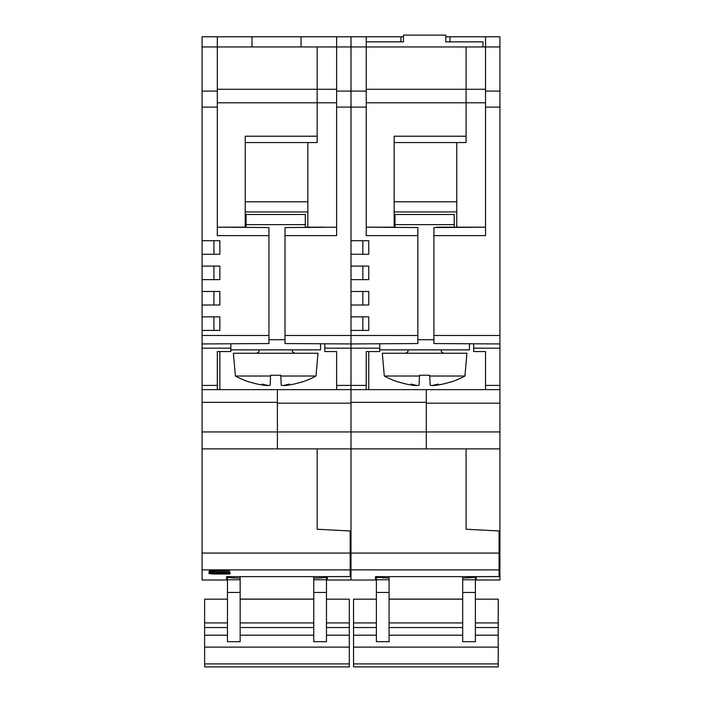 <?xml version="1.0" encoding="UTF-8"?>
<svg xmlns="http://www.w3.org/2000/svg" width="702" height="702" viewBox="0 0 702 702"><rect width="100%" height="100%" fill="white"/><g stroke="black" fill="none" stroke-linecap="round" stroke-linejoin="round"><path stroke-width="1.05" d="M202.079 240.716L219.849 240.716L219.849 254.256L219.849 240.716L213.926 240.716L213.926 254.256L219.849 254.256L202.079 254.256L202.079 91.093L217.313 91.093L217.313 36.794L202.079 36.794L202.079 91.093M202.079 266.093L219.849 266.093L219.849 279.633L219.849 266.093L213.926 266.093L213.926 279.633L219.849 279.633L202.079 279.633L202.079 254.256M202.079 291.479L219.849 291.479L219.849 305.019L219.849 291.479L213.926 291.479L213.926 305.019L219.849 305.019L202.079 305.019L202.079 279.633M202.079 316.865L219.849 316.865L219.849 330.405L219.849 316.865L213.926 316.865L213.926 330.405L219.849 330.405L202.079 330.405L202.079 305.019M219.849 351.562L219.849 389.636M475.386 577.395L462.688 578.018L462.688 641.689L475.386 641.689L475.386 576.632L499.078 576.544L499.078 569.884L351 569.884L351 431.941L351 531.019L317.155 529.247L317.155 448.868L317.155 529.247L350.158 530.975L350.158 569.884L202.079 569.884L202.079 579.992L226.614 580.019L226.614 576.632L326.465 576.632L326.465 592.453L313.768 592.453L313.768 579.755L326.465 579.755M324.772 343.945L324.772 351.562L336.618 351.562L336.618 389.636L351 389.636L351 348.174L351 431.941L426.307 431.941L426.307 403.176L499.921 403.176L499.921 36.794L485.538 36.794L485.538 235.635L433.924 235.635L433.924 227.562L485.538 227.176L454.229 227.176L454.229 214.479L394.998 214.479L394.998 227.176L368.769 227.167M219.849 227.167L246.077 227.167L246.077 214.479L305.309 214.479L305.309 224.64L246.077 224.64M305.309 224.64L305.309 227.176L324.772 227.176M301.079 46.946L301.079 36.794L336.618 36.794L336.618 235.635L285.003 235.635L285.003 227.562L336.618 227.176M321.577 227.176L307.845 227.167L307.845 142.559L245.235 142.559M217.313 89.251L317.155 89.251L317.155 46.946L317.155 142.559L317.155 89.251L336.618 89.251M317.155 142.559L307.845 142.559M202.079 46.946L351 46.946L351 36.794L351 91.093L351 46.946L466.075 46.946L466.075 74.868L466.075 46.946L499.921 46.946M351 569.884L351 579.992L351 576.588L327.308 576.623M476.228 576.623L476.228 580.019L499.921 579.992L499.921 448.868L277.387 448.868L277.387 403.176L351 403.176L351 431.941L277.387 431.941L277.387 448.868L202.079 448.868L202.079 389.636L336.618 389.636M417.848 335.477L417.848 343.55L351 343.945L351 348.174L351 330.405L368.769 330.405L368.769 316.865L362.846 316.865L362.846 330.405L368.769 330.405L368.769 316.865L351 316.865L351 305.019L368.769 305.019L368.769 291.479L362.846 291.479L362.846 305.019L368.769 305.019L368.769 291.479L351 291.479L351 279.633L368.769 279.633L368.769 266.093L362.846 266.093L362.846 279.633L368.769 279.633L368.769 266.093L351 266.093L351 254.256L368.769 254.256L368.769 240.716L362.846 240.716L362.846 254.256L368.769 254.256L368.769 240.716L351 240.716L351 107.09L351 343.945L285.003 343.55L285.003 335.477L417.848 335.477L417.848 227.562L366.233 227.176M417.848 235.635L366.233 235.635L366.233 107.09L351 107.09L351 91.093L351 107.09L336.618 107.09M327.308 576.675L327.308 580.019L375.535 580.019L375.535 576.632L475.386 576.632M350.158 555.475L351 555.475M351 562.372L350.158 562.372M285.003 235.635L285.003 335.477M336.618 36.794L366.233 36.794L366.233 107.09M230.844 343.945L230.844 351.562L217.313 351.562L217.313 389.636M320.542 343.945L320.542 349.868L230.844 349.868M313.768 592.453L313.768 641.689L326.465 641.689L326.465 592.453M319.691 576.632L319.691 578.018L313.768 578.018L313.768 579.755M313.768 576.632L313.768 578.018M240.154 576.632L240.154 578.018L234.231 578.018L234.231 576.632M319.691 578.018L326.465 577.395M227.466 599.175L204.615 599.175L204.615 666.9L349.306 666.9L349.306 599.175L326.465 599.175M227.466 576.632L227.466 641.689L240.154 641.689L240.154 578.018M227.466 577.395L234.231 578.018M313.768 599.175L240.154 599.175M313.768 599.087L240.154 599.087M307.845 211.943L245.235 211.943M245.235 201.79L307.845 201.79M281.248 385.179L282.678 385.565L281.248 385.179L280.809 376.026L316.005 376.026L317.997 353.246L233.389 353.246L235.381 376.026L270.577 376.026L270.147 385.179L268.708 385.565A84.591 65.312 -90 0 1 262.153 384.055A84.591 53.764 90 0 0 267.55 385.565L263.452 385.179L267.55 385.565M270.577 376.026L270.612 375.254L280.774 375.254L280.809 376.026M316.005 376.026A84.617 84.617 0 0 1 301.816 382.116L301.746 381.958A84.6 84.503 0 0 1 287.934 385.179L283.836 385.565A84.591 53.764 -90 0 0 289.233 384.055A84.591 65.312 90 0 1 282.678 385.565M285.047 385.503L286.925 385.31M263.452 385.179A84.6 84.503 0 0 1 249.64 381.958L249.57 382.116A84.617 84.617 0 0 1 235.381 376.026M268.708 385.565L270.147 385.179M214.04 571.586L213.478 571.647L213.478 572.481M209.17 572.665L229.975 572.42L213.873 571.981L210.038 571.138L209.073 571.182L209.17 572.665L209.178 571.823L213.452 572.121L213.478 571.647M225.693 573.253L228.501 573.253M213.426 572.744L213.978 572.806M317.155 136.214L245.235 136.214L245.235 227.167M217.313 227.176L268.927 227.562L268.927 343.55L202.079 343.945L202.079 330.405M202.079 343.945L202.079 389.636M202.079 569.884L202.079 448.868M350.158 569.884L350.158 576.544L326.465 576.632M226.711 570.7L210.047 570.779L229.633 571.174L226.711 570.7M213.417 573.552L230.133 573.429L229.554 574.017L213.627 574.008L213.232 573.376M213.426 573.42L208.985 573.104L208.968 573.587L213.232 573.99M277.387 389.636L277.387 431.941L202.079 431.941M217.313 91.093L217.313 235.635L268.927 235.635M301.079 36.794L217.313 36.794M252 36.794L252 46.946M230.116 573.411L230.116 573.964L230.116 573.411M485.538 102.79L466.075 102.79L466.075 89.251L466.075 142.559L466.075 136.214L394.155 136.214L394.155 227.176M499.921 531.019L466.075 529.247L466.075 448.868L466.075 529.247L499.078 530.975L499.078 569.884M366.233 102.79L466.075 102.79L466.075 136.214M366.233 89.251L466.075 89.251L466.075 74.868L466.075 89.251L485.538 89.251M366.233 389.636L366.233 351.562L379.773 351.562L379.773 343.945M426.307 448.868L426.307 431.941L426.307 448.868M351 389.636L426.307 389.636L426.307 431.941L499.921 431.941L499.921 403.176M450 41.866L450 36.794L445.77 36.794M403.457 36.794L366.233 36.794M400.921 36.794L400.921 41.866M368.769 389.636L368.769 351.562M426.307 389.636L485.538 389.636L485.538 351.562L473.692 351.562L473.692 343.945M466.075 142.559L456.765 142.559L456.765 227.176L466.233 227.176M473.692 227.176L485.538 227.176L485.538 235.635M499.921 448.868L499.921 431.941M499.078 555.475L499.921 555.475M499.921 562.372L499.078 562.372M476.228 576.675L499.921 576.588M485.538 389.636L499.921 389.636M499.921 343.945L433.924 343.55L433.924 235.635M450 36.794L485.538 36.794M469.462 343.945L469.462 349.868L379.773 349.868M468.611 578.018L468.611 576.632M462.688 578.018L462.688 576.632M389.075 578.018L376.386 577.395L376.386 641.689L389.075 641.689L389.075 576.632M383.152 578.018L383.152 576.632M376.386 599.175L353.536 599.175L353.536 666.9L498.227 666.9L498.227 599.175L475.386 599.175M376.386 577.395L376.386 576.632M389.075 599.175L462.688 599.175M389.075 599.087L462.688 599.087M394.155 211.943L456.765 211.943M456.765 201.79L394.155 201.79M466.918 353.246L382.309 353.246L384.301 376.026L419.498 376.026L419.533 375.254L429.694 375.254L429.729 376.026L464.926 376.026L466.918 353.246M464.926 376.026A84.617 84.617 0 0 1 450.737 382.116L450.666 381.958A84.6 84.503 180 0 1 436.855 385.179L432.757 385.565A84.591 53.764 90 0 0 438.153 384.055A84.591 65.312 -90 0 1 431.598 385.565L430.168 385.179L429.729 376.026M432.739 385.372L434.319 385.468M436.381 385.24L436.855 385.179M413.89 385.372L414.347 385.416M415.479 385.512L412.372 385.179A84.6 84.503 180 0 1 398.56 381.958L398.49 382.116A84.617 84.617 0 0 1 384.301 376.026M416.47 385.565L416.47 385.565A84.591 53.764 -90 0 1 411.074 384.055A84.591 65.312 90 0 0 417.629 385.565L419.068 385.179L419.498 376.026M483.002 46.946L483.002 41.866L445.77 41.866L445.77 35.1L403.457 35.1L403.457 41.866L366.233 41.866M336.618 102.79L217.313 102.79M336.618 385.407L366.233 385.407M379.773 348.174L324.772 348.174M336.618 91.093L366.233 91.093M268.927 339.715L285.003 339.715M204.615 635.196L227.466 635.196M349.306 647.121L204.615 647.121M326.465 635.196L349.306 635.196M240.154 635.196L313.768 635.196M227.466 579.755L240.154 579.755M240.154 592.453L227.466 592.453M313.768 627.535L240.154 627.535M227.466 627.535L204.615 627.535M204.615 663.908L349.306 663.908M349.306 627.535L326.465 627.535M202.079 553.071L350.158 553.071M277.387 402.325L202.079 402.325M202.079 385.407L217.313 385.407M230.844 348.174L202.079 348.174M217.313 107.09L202.079 107.09M202.079 335.477L268.927 335.477M213.768 570.673L213.768 571.165M213.373 571.147L213.382 570.673M214.04 571.981L214.031 572.428M212.495 572.99L212.504 572.156M229.554 574.017L229.554 573.35M209.126 573.069L209.126 573.613M351 553.071L499.078 553.071M426.307 402.325L351 402.325M485.538 385.407L499.921 385.407M499.921 348.174L473.692 348.174M485.538 91.093L499.921 91.093M499.921 107.09L485.538 107.09M433.924 335.477L499.921 335.477M417.848 339.715L433.924 339.715M454.229 224.64L394.998 224.64M462.688 579.755L475.386 579.755M475.386 592.453L462.688 592.453M353.536 635.196L376.386 635.196M498.227 647.121L353.536 647.121M475.386 635.196L498.227 635.196M389.075 635.196L462.688 635.196M376.386 579.755L389.075 579.755M389.075 592.453L376.386 592.453M462.688 627.535L389.075 627.535M376.386 627.535L353.536 627.535M353.536 663.908L498.227 663.908M498.227 627.535L475.386 627.535M313.768 622.928L240.154 622.928M349.306 622.928L326.465 622.928M227.466 622.928L204.615 622.928M292.339 349.868L292.392 351.684L294.735 353.246M259.047 349.868L258.994 351.684L256.651 353.246M456.765 142.559L394.155 142.559M436.46 227.176L485.538 227.176M462.688 622.928L389.075 622.928M498.227 622.928L475.386 622.928M376.386 622.928L353.536 622.928M441.26 349.868L441.312 351.684L443.655 353.246M407.967 349.868L407.923 351.684L405.58 353.246"/></g></svg>
